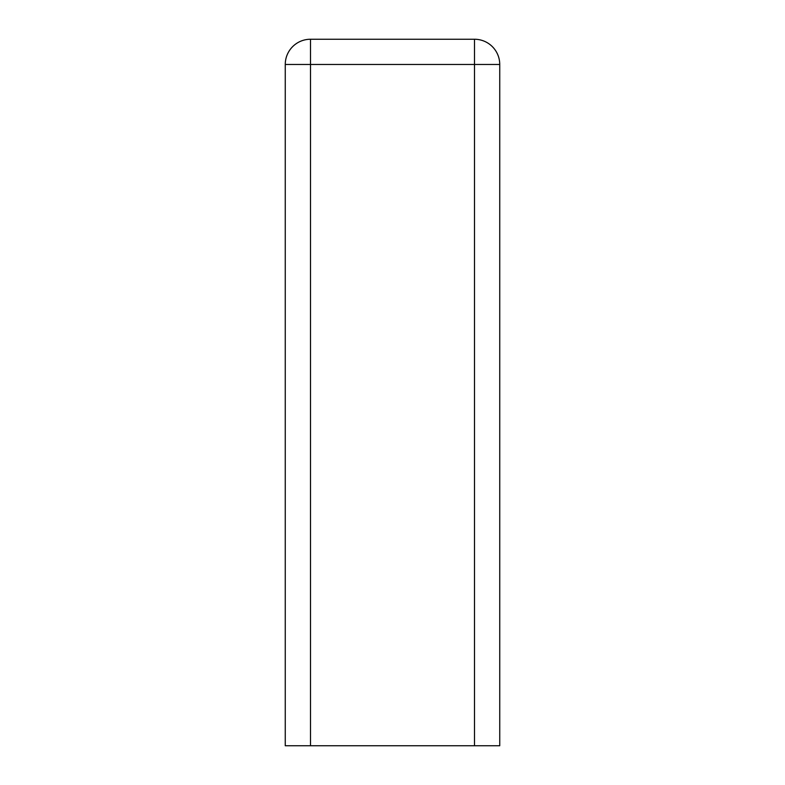 <?xml version="1.0" encoding="UTF-8"?>
<svg xmlns="http://www.w3.org/2000/svg" width="785" height="785" viewBox="0 0 785 785"><rect width="100%" height="100%" fill="white"/><g stroke="black" fill="none" stroke-linecap="round" stroke-linejoin="round"><path stroke-width="1.18" d="M285.259 64.478A25.228 25.228 0 0 1 310.497 39.25L310.497 64.478L285.259 64.478L285.259 745.75L499.741 745.75L499.741 64.478A25.228 25.228 0 0 0 474.503 39.25L474.503 745.75M310.497 39.25L474.503 39.25M310.497 745.75L310.497 64.478L499.741 64.478"/></g></svg>

